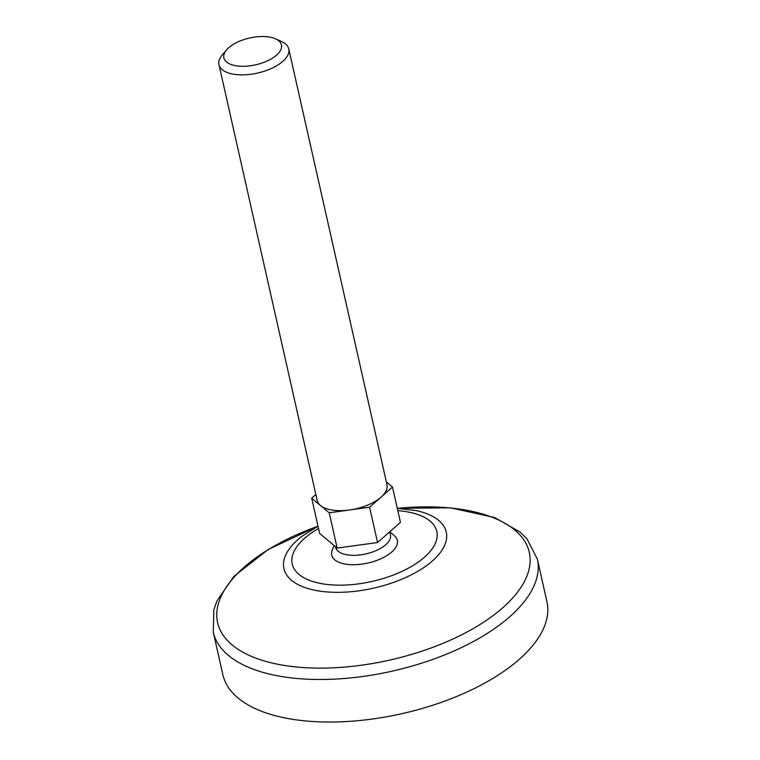 <?xml version="1.0" encoding="UTF-8"?>
<svg xmlns="http://www.w3.org/2000/svg" width="760" height="760" viewBox="0 0 760 760"><rect width="100%" height="100%" fill="white"/><g stroke="black" fill="none" stroke-linecap="round" stroke-linejoin="round"><path stroke-width="1.14" d="M315.837 494.494L311.685 498.161L320.445 505.476A35.777 16.663 167.3 0 1 317.186 500.469L218.975 64.686A35.777 16.663 167.3 0 1 222.271 54.948L226.594 49.865A29.507 13.737 167.3 0 1 275.538 38.836A29.507 13.737 167.3 0 1 273.714 57.342A29.507 13.737 167.3 0 1 236.322 65.816A29.507 13.737 167.3 0 1 226.594 49.865M389.728 531.8L390.44 534.964A28.11 13.091 167.3 0 1 377.15 550.135A28.11 13.091 167.3 0 1 347.453 554.876A28.11 13.091 167.3 0 1 335.597 547.323L335.454 546.658M389.785 532.038A38.332 38.332 0 0 1 394.943 536.275A33.63 15.665 167.3 0 1 385.349 556.5A33.63 15.665 167.3 0 1 345.895 564.186A33.63 15.665 167.3 0 1 332.101 550.439A38.332 38.332 0 0 1 334.248 545.651M275.538 38.836L281.627 41.572A35.777 16.663 167.3 0 1 288.772 48.953L386.983 484.737A35.777 16.663 167.3 0 1 381.055 497.144L392.492 487.046L386.356 481.925M311.685 498.161L319.637 533.463L337.165 548.083L377.568 542.526L400.444 522.348L392.492 487.046M369.616 507.233L381.055 497.144A35.777 16.663 167.3 0 1 349.41 510.007L369.616 507.233L377.568 542.526M329.213 512.791L349.41 510.007A35.777 16.663 167.3 0 1 332.272 510.083A35.777 16.663 167.3 0 1 320.445 505.476L329.213 512.791L337.165 548.083M288.772 48.953A35.777 16.663 167.3 0 1 271.852 68.267A35.777 16.663 167.3 0 1 234.07 74.299A35.777 16.663 167.3 0 1 218.975 64.686M397.28 508.297L450.414 507.803L494.665 517.522L520.239 532.171L527.031 538.935L537.348 559.132L546.934 601.692A166.098 77.359 167.3 0 1 468.35 691.372A166.098 77.359 167.3 0 1 292.923 719.359A166.098 77.359 167.3 0 1 222.861 674.718L213.275 632.168L213.855 609.757L217.008 600.799L233.918 576.336L268.195 549.471L317.993 526.167M397.812 510.663A74.119 34.523 167.3 0 1 426.958 554.885A74.119 34.523 167.3 0 1 323.475 583.965A74.119 34.523 167.3 0 1 318.526 528.533M397.29 508.345L415.853 510.539A83.22 38.76 167.3 0 1 430.787 562.324A83.22 38.76 167.3 0 1 319.019 590.995A83.22 38.76 167.3 0 1 302.176 536.151L318.003 526.214M397.366 508.354A159.752 74.404 167.3 0 1 519.194 589.94A159.752 74.404 167.3 0 1 285.01 665.542A159.752 74.404 167.3 0 1 217.863 605.653A159.752 74.404 167.3 0 1 317.937 526.253M537.348 559.132A166.098 77.359 167.3 0 1 458.764 648.822A166.098 77.359 167.3 0 1 283.328 676.799A166.098 77.359 167.3 0 1 213.275 632.168M302.176 536.151L300.884 537.092M417.42 510.834L415.853 510.539"/></g></svg>
